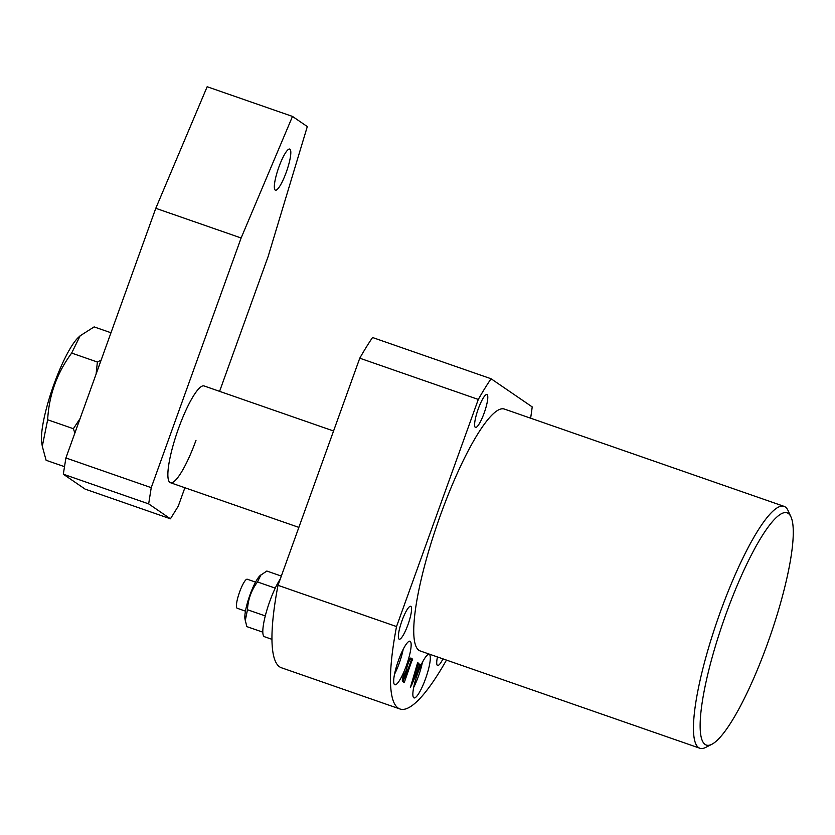 <?xml version="1.0" encoding="UTF-8"?>
<svg xmlns="http://www.w3.org/2000/svg" width="835" height="835" viewBox="0 0 835 835"><rect width="100%" height="100%" fill="white"/><g stroke="black" fill="none" stroke-linecap="round" stroke-linejoin="round"><path stroke-width="1.25" d="M333.562 430.996L204.105 385.958A51.227 10.208 109.2 0 0 204.022 385.927A51.227 10.208 109.2 0 0 178.554 428.376A51.227 10.208 109.2 0 0 170.361 482.682A51.227 10.208 109.2 0 0 195.995 440.306M278.869 167.094A21.773 4.342 109.2 0 0 275.425 190.192A21.773 4.342 109.2 0 0 286.28 172.167A21.773 4.342 109.2 0 0 289.724 149.068A21.773 4.342 109.2 0 0 278.869 167.094M65.902 457.966L151.239 487.661L148.661 503.881L170.444 518.806L85.107 489.112L63.314 474.196L65.902 457.966L155.79 208.301L207.153 86.746L292.49 116.43L307.311 126.576L268.15 256.481L219.595 391.344M151.239 487.661L241.127 237.985L292.49 116.43M170.444 518.806L178.262 506.156L184.89 487.744M155.79 208.301L241.127 237.985M148.661 503.881L63.314 474.196M429.388 654.473A23.046 4.593 109.2 0 0 429.169 654.358A23.046 4.593 109.2 0 0 417.458 674.033A23.046 4.593 109.2 0 0 413.795 697.789A23.046 4.593 109.2 0 0 414.024 697.903A23.046 4.593 109.2 0 0 425.725 678.229A23.046 4.593 109.2 0 0 429.388 654.473M410.215 641.343A23.046 4.593 109.2 0 0 409.995 641.228A23.046 4.593 109.2 0 0 398.285 660.903A23.046 4.593 109.2 0 0 394.621 684.658A23.046 4.593 109.2 0 0 394.84 684.773A23.046 4.593 109.2 0 0 406.551 665.098A23.046 4.593 109.2 0 0 410.215 641.343M442.967 658.878A17.42 3.476 -70.8 0 1 437.592 665.453A17.42 3.476 -70.8 0 1 437.415 665.37A17.42 3.476 -70.8 0 1 437.457 656.957M399.067 639.119A17.42 3.476 -70.8 0 1 401.833 621.167A17.42 3.476 -70.8 0 1 410.684 606.304A17.42 3.476 -70.8 0 1 410.851 606.387A17.42 3.476 -70.8 0 1 408.085 624.34A17.42 3.476 -70.8 0 1 399.234 639.203A17.42 3.476 -70.8 0 1 399.067 639.119M475.303 427.353A17.42 3.476 -70.8 0 1 478.079 409.4A17.42 3.476 -70.8 0 1 486.92 394.537A17.42 3.476 -70.8 0 1 487.087 394.621A17.42 3.476 -70.8 0 1 484.321 412.573A17.42 3.476 -70.8 0 1 475.48 427.436A17.42 3.476 -70.8 0 1 475.303 427.353M705.126 744.455A122.943 24.497 109.2 0 0 711.869 744.277A122.943 24.497 109.2 0 0 769.849 637.001A122.943 24.497 109.2 0 0 790.964 516.896A122.943 24.497 109.2 0 0 788.303 513.442A122.943 24.497 109.2 0 0 725.792 614.633A122.943 24.497 109.2 0 0 705.126 744.455M711.869 744.277L705.679 747.429A128.058 25.52 -70.8 0 1 699.897 748.254A128.058 25.52 -70.8 0 1 698.655 747.628A128.058 25.52 -70.8 0 1 719.019 615.645A128.058 25.52 -70.8 0 1 784.055 506.354A128.058 25.52 -70.8 0 1 785.297 506.981A128.058 25.52 -70.8 0 1 788.073 510.582L790.964 516.896M784.055 506.354L504.33 409.046A128.058 25.52 109.2 0 0 439.304 518.337A128.058 25.52 109.2 0 0 418.94 650.319A128.058 25.52 109.2 0 0 420.182 650.945L699.897 748.254M418.325 664.305L415.621 672.154L416.717 672.906L419.807 664.107L420.683 664.712L410.371 687.549L417.343 663.637L417.688 662.656L418.773 663.408L418.429 664.378L417.49 664.013L418.272 664.284M530.622 418.189A189.535 37.763 109.2 0 0 532.208 406.906L491.074 378.756A189.535 37.763 109.2 0 0 478.298 399.433L396.531 626.553A189.535 37.763 109.2 0 0 399.986 708.998A189.535 37.763 109.2 0 0 446.214 660.558L446.391 660.067M412.114 660.057L404.244 682.56L402.794 681.558C401.99 681.287 402.23 679.231 403.535 675.4L406.238 670.588L407.678 663.261C409.213 659.316 410.361 657.615 411.112 658.157L412.657 659.212L412.302 660.182L411.331 659.775M491.074 378.756L372.546 337.517A189.535 37.763 109.2 0 0 359.77 358.194L278.003 585.325A189.535 37.763 109.2 0 0 281.458 667.77L399.986 708.998M478.298 399.433L359.77 358.194M396.531 626.553L278.003 585.325M394.527 674.242A23.046 4.593 109.2 0 0 403.201 649.296M413.701 687.362A23.046 4.593 109.2 0 0 422.374 662.416M415.047 672.321L416.717 672.906M419.713 664.368L420.683 664.712M417.573 662.99L418.773 663.408M415.287 673.135L411.738 684.825L416.321 673.845L414.849 672.989M410.225 658.366L412.657 659.212M411.331 659.786L412.041 660.026M402.355 680.744L404.432 681.475M402.366 680.807L404.599 681.59M406.196 670.181L407.511 670.651L411.102 660.683L411.258 659.473L409.828 658.815L410.674 659.118M406.175 669.994L407.511 670.651M407.522 663.71L408.044 663.888C406.718 667.551 406.353 669.67 406.958 670.265M410.83 659.17C410.152 659.034 409.223 660.61 408.044 663.888M406.551 671.194L404.025 675.661C402.981 678.625 402.731 680.295 403.284 680.682L407.167 671.622L405.831 670.943M403.503 675.484L404.025 675.661M402.324 680.441L403.566 680.88L402.324 680.452M402.324 680.348L403.284 680.682M237.349 608.287A15.364 3.058 -70.8 0 1 237.192 608.256A15.364 3.058 -70.8 0 1 237.036 608.183A15.364 3.058 -70.8 0 1 239.478 592.339A15.364 3.058 -70.8 0 1 247.285 579.229L255.562 582.11M281.332 576.077L266.835 571.036L259.988 575.691A24.455 4.874 109.2 0 0 249.488 596.263A24.455 4.874 109.2 0 0 244.947 618.912L246.826 626.605L262.827 632.168M261.011 574.741L257.472 581.943C251.345 590.261 248.005 599.53 247.463 609.727L245.239 620.781M271.97 639.339L264.486 636.729A33.296 6.638 -70.8 0 1 264.163 636.573A33.296 6.638 -70.8 0 1 266.188 612.535A33.296 6.638 -70.8 0 1 280.257 579.052M247.463 609.727L265.29 615.927M257.472 581.943L275.247 588.122M204.022 385.927A51.227 10.208 109.2 0 0 198.135 389.423A51.227 10.208 109.2 0 0 174.139 441.798A51.227 10.208 109.2 0 0 170.361 482.682A51.227 10.208 109.2 0 0 170.444 482.714L298.857 527.386M80.15 335.795L78.375 337.444A59.546 11.867 109.2 0 0 45.163 413.429A59.546 11.867 109.2 0 0 41.75 442.717L42.293 446.287L47.658 419.765C48.962 395.268 56.968 373.036 71.664 353.08L80.15 335.795L94.125 326.892L110.982 332.758M101.118 360.146L97.371 362.025L96.108 374.07M80.087 418.565L73.365 428.71L47.658 419.765M64.514 466.671L46.102 460.273L42.293 446.287M97.371 362.025L71.664 353.08M73.365 428.71L74.868 433.073M237.192 608.256L245.459 611.136"/></g></svg>
